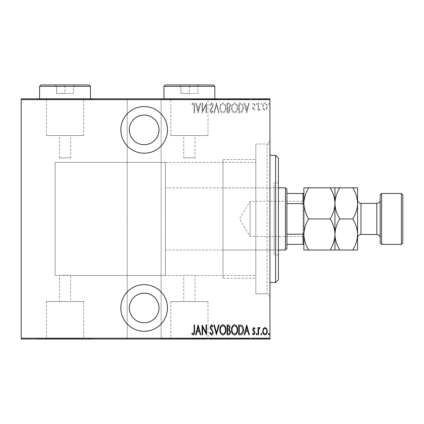 <?xml version="1.0" encoding="UTF-8"?>
<svg xmlns="http://www.w3.org/2000/svg" width="424" height="424" viewBox="0 0 424 424"><rect width="100%" height="100%" fill="white"/><g stroke="black" fill="none" stroke-linecap="round" stroke-linejoin="round"><path stroke-width="0.32" stroke-dasharray="2.12 1.59" d="M269.945 141.192L267.12 144.017L267.12 293.832L255.815 293.832L269.945 293.832L269.945 144.017L255.815 144.017L255.815 293.832L255.815 144.017L255.815 293.832L255.815 144.017L267.12 144.017L267.12 293.832L269.945 296.657L269.945 141.192L269.945 296.657M144.16 153.207A23.32 23.32 0 0 0 167.48 129.887A23.32 23.32 0 0 0 144.16 106.567A23.32 23.32 0 0 0 120.84 129.887A23.32 23.32 0 0 0 144.16 153.207M144.16 331.287A23.32 23.32 0 0 0 167.48 307.967A23.32 23.32 0 0 0 144.16 284.647A23.32 23.32 0 0 0 120.84 307.967A23.32 23.32 0 0 0 144.16 331.287M165.36 162.392L165.36 275.457L165.36 162.392L55.12 162.392L55.12 275.457L55.12 162.392L55.12 275.457L59.36 275.457C59.01 275.149 71.015 275.149 70.665 275.457C71.02 275.149 59.021 275.149 59.36 275.457L59.36 301.575L70.665 301.575L59.36 301.575M165.36 275.457L55.12 275.457L55.12 162.392L255.815 162.392L255.815 275.457L195.04 275.457L195.04 301.575L183.735 301.575L183.735 275.457C183.385 275.149 195.39 275.149 195.04 275.457C195.39 275.149 183.391 275.149 183.735 275.457L70.665 275.457L70.665 301.575M170.787 301.575L207.988 301.575L170.787 301.575L170.787 338.776L207.988 338.776L170.787 338.776M207.988 301.575L207.988 338.776M46.412 301.575L83.613 301.575L46.412 301.575L46.412 338.776L83.613 338.776L46.412 338.776M83.613 301.575L83.613 338.776M36.745 338.776L93.28 338.776L36.745 338.776L36.745 339.057L93.28 339.057L36.745 339.057M93.28 338.776L93.28 339.057M161.12 338.776L217.655 338.776L161.12 338.776L161.12 339.057L217.655 339.057L127.2 339.057L127.2 98.792L21.2 98.792L21.2 339.057L127.2 339.057L127.2 98.792L217.655 98.792L161.12 98.792L161.12 339.057L269.945 339.057L269.945 338.209L161.12 338.209L161.12 339.057M217.655 338.776L217.655 339.057M195.04 157.871L183.735 157.871L195.04 157.871L195.04 135.537L183.735 135.537L195.04 135.537M183.735 157.871L183.735 135.537M70.665 157.871L59.36 157.871L70.665 157.871L70.665 135.537L59.36 135.537L70.665 135.537M59.36 157.871L59.36 135.537M83.613 135.537L46.412 135.537L83.613 135.537L83.613 99.073L46.412 99.073L83.613 99.073M46.412 135.537L46.412 99.073M207.988 135.537L170.787 135.537L207.988 135.537L207.988 99.073L170.787 99.073L207.988 99.073M170.787 135.537L170.787 99.073M217.655 99.073L161.12 99.073L217.655 99.073L217.655 98.792M161.12 99.073L161.12 338.209M93.28 99.073L36.745 99.073L93.28 99.073L93.28 98.792L36.745 98.792L93.28 98.792M36.745 99.073L36.745 98.792M144.16 322.807A14.84 14.84 0 0 0 159 307.967A14.84 14.84 0 0 0 144.16 293.127A14.84 14.84 0 0 0 129.32 307.967A14.84 14.84 0 0 0 144.16 322.807M144.16 144.727A14.84 14.84 0 0 0 159 129.887A14.84 14.84 0 0 0 144.16 115.047A14.84 14.84 0 0 0 129.32 129.887A14.84 14.84 0 0 0 144.16 144.727M268.424 103.732L268.933 104.553L269.441 103.732L268.933 102.905L268.424 103.732L268.933 104.553L269.441 103.732L268.933 102.905L268.424 103.732M260.813 103.732L261.322 104.553L261.831 103.732L261.322 102.905L260.813 103.732L261.322 104.553L261.831 103.732L261.322 102.905L260.813 103.732M256.123 103.732L256.631 104.553L257.135 103.732L256.631 102.905L256.123 103.732L256.631 104.553L257.135 103.732L256.631 102.905L256.123 103.732M246.736 112.927L249.397 103.032L248.846 103.032L248.035 106.201L245.565 106.201L244.754 103.032L244.198 103.032L246.736 112.927L249.397 103.032L248.846 103.032L248.035 106.201L245.565 106.201L244.754 103.032L244.198 103.032L246.736 112.927M231.515 107.935C231.345 110.526 232.347 112.275 234.52 113.182C236.751 112.334 237.779 110.606 237.604 107.982C237.774 105.385 236.762 103.652 234.567 102.778C232.373 103.631 231.356 105.348 231.515 107.935C231.345 110.526 232.347 112.275 234.52 113.182C236.751 112.334 237.779 110.606 237.604 107.982C237.774 105.385 236.762 103.652 234.567 102.778C232.373 103.631 231.356 105.348 231.515 107.935M219.844 107.935C219.674 110.526 220.676 112.275 222.854 113.182C225.08 112.334 226.109 110.606 225.934 107.982C226.103 105.385 225.091 103.652 222.902 102.778C220.703 103.631 219.685 105.348 219.844 107.935C219.674 110.526 220.676 112.275 222.854 113.182C225.08 112.334 226.109 110.606 225.934 107.982C226.103 105.385 225.091 103.652 222.902 102.778C220.703 103.631 219.685 105.348 219.844 107.935M211.465 102.778L209.7 104.94L210.193 105.444L211.475 103.795L212.615 105.47L212.408 106.44L210.405 109.365L210.081 110.871L211.481 113.182L212.996 111.507L212.519 110.897L211.417 112.164L210.585 110.913L213.124 105.454C213.187 104.097 212.636 103.207 211.465 102.778L209.7 104.94L210.193 105.444L211.475 103.795L212.615 105.47L212.408 106.44L210.405 109.365L210.081 110.871L211.481 113.182L212.996 111.507L212.519 110.897L211.417 112.164L210.585 110.913L213.124 105.454C213.187 104.097 212.636 103.207 211.465 102.778M198.156 112.927L200.822 103.032L200.266 103.032L199.455 106.201L196.985 106.201L196.174 103.032L195.618 103.032L198.156 112.927L200.822 103.032L200.266 103.032L199.455 106.201L196.985 106.201L196.174 103.032L195.618 103.032L198.156 112.927M194.097 106.345L194.097 112.927L194.605 112.927L194.605 106.244C194.902 104.627 194.446 103.472 193.233 102.778L191.812 103.922L192.125 104.68L193.275 103.795L194.097 106.345L194.097 112.927L194.605 112.927L194.605 106.244C194.902 104.627 194.446 103.472 193.233 102.778L191.812 103.922L192.125 104.68L193.275 103.795L194.097 106.345M202.598 103.032L202.089 103.032L202.089 112.927L206.022 105.126L206.022 112.927L206.53 112.927L206.53 103.032L202.598 110.812L202.598 103.032L202.089 103.032L202.089 112.927L206.022 105.126L206.022 112.927L206.53 112.927L206.53 103.032L202.598 110.812L202.598 103.032M216.42 103.032L213.887 112.927L214.438 112.927L216.484 104.94L218.53 112.927L219.086 112.927L216.547 103.032L213.887 112.927L214.438 112.927L216.484 104.94L218.53 112.927L219.086 112.927L216.42 103.032M227.073 103.032L227.073 112.927L228.186 112.927C229.474 112.715 230.078 111.899 229.994 110.473L229.336 108.369L230.502 105.841C230.582 104.346 229.962 103.408 228.647 103.032L227.073 103.032L227.073 112.927L228.186 112.927C229.474 112.715 230.078 111.899 229.994 110.473L229.336 108.369L230.502 105.841C230.582 104.346 229.962 103.408 228.647 103.032L227.073 103.032M240.567 103.032L238.744 103.032L238.744 112.927L241.797 112.567C243.116 111.321 243.705 109.747 243.567 107.855C243.805 105.253 242.804 103.642 240.567 103.032L238.744 103.032L238.744 112.927L241.797 112.567C243.116 111.321 243.705 109.747 243.567 107.855C243.805 105.253 242.804 103.642 240.567 103.032M253.833 110.388L254.978 109.36L254.623 108.74L253.817 109.503L253.202 108.528L254.776 106.111L254.978 104.993L253.695 102.905L252.444 103.885L252.794 104.553L253.679 103.795L254.474 104.956L252.895 107.378L252.699 108.491L253.833 110.388L254.978 109.36L254.623 108.74L253.817 109.503L253.202 108.528L254.776 106.111L254.978 104.993L253.695 102.905L252.444 103.885L252.794 104.553L253.679 103.795L254.474 104.956L252.895 107.378L252.699 108.491L253.833 110.388M258.025 103.032L258.025 110.261L258.529 110.261L258.529 109.196L259.679 110.388L260.182 110.139L259.891 109.371L259.589 109.503L258.635 107.945L258.529 103.032L258.025 103.032L258.025 110.261L258.529 110.261L258.529 109.196L259.679 110.388L260.182 110.139L258.635 107.945L258.529 103.032L258.025 103.032M263.32 109.191L265 110.388L266.68 109.196L267.284 106.625C267.39 104.728 266.627 103.488 265 102.905C263.373 103.488 262.61 104.728 262.716 106.625L263.32 109.191L265 110.388L266.68 109.196L267.284 106.625C267.39 104.728 266.627 103.488 265 102.905C263.373 103.488 262.61 104.728 262.716 106.625L263.32 109.191M161.12 99.64L269.945 99.64L269.945 338.209M21.2 99.64L127.2 99.64M127.2 338.209L21.2 338.209M263.32 339.057L267.284 339.057L262.716 339.057L263.32 339.057L263.32 338.495L265 338.495L265 339.057L266.776 339.057L263.224 339.057L265 339.057L265 338.495L266.68 338.495L266.68 339.057M258.025 339.057L260.182 339.057L258.025 339.057L258.025 338.495L258.025 339.057M253.833 339.057L252.444 339.057L254.474 339.057L252.699 339.057L253.833 339.057L253.833 338.495L254.978 338.495L254.978 339.057L254.978 338.495L254.623 338.495L254.623 339.057M240.567 339.057L243.567 339.057L240.567 339.057L240.567 338.495L238.744 338.495L238.744 339.057L238.744 338.495L239.931 338.495L239.931 339.057L243.058 339.057L239.253 339.057L239.936 339.057L239.936 338.495L241.797 338.495L241.797 339.057M227.073 339.057L230.502 339.057L227.073 339.057L227.073 338.495L227.073 339.057M216.42 339.057L219.086 339.057L216.42 339.057L216.42 338.495L213.887 338.495L213.887 339.057M202.195 338.495L206.53 338.495L202.598 338.495L202.598 339.057L206.53 339.057L202.598 339.057L202.598 338.495L202.089 338.495L202.195 339.057M194.097 339.057L191.812 339.057L194.097 339.057L194.097 338.495L194.097 339.057M198.156 339.057L200.822 339.057L195.618 339.057L198.156 339.057L198.156 338.495L198.284 339.057M209.7 338.495L211.475 338.495L211.475 339.057L209.7 339.057L213.124 339.057L211.465 339.057L211.465 338.495L209.7 338.495L209.7 339.057M219.844 339.057L225.934 339.057L219.844 339.057L219.844 338.495L222.854 338.495L222.854 339.057L225.425 339.057L220.353 339.057L222.876 339.057L222.876 338.495L225.934 338.495L225.934 339.057M231.515 339.057L237.604 339.057L231.515 339.057L231.515 338.495L234.52 338.495L234.52 339.057M246.736 339.057L249.397 339.057L244.198 339.057L246.736 339.057L246.736 338.495L246.863 339.057M256.123 339.057L257.135 339.057L256.123 339.057L256.123 338.495L256.631 338.495L256.631 339.057L256.631 338.495L257.135 338.495L257.135 339.057M260.813 339.057L261.831 339.057L260.813 339.057L260.813 338.495L261.322 338.495L261.322 339.057L261.322 338.495L261.831 338.495L261.831 339.057M268.424 339.057L269.441 339.057L268.424 339.057L268.424 338.495L268.933 338.495L268.933 339.057L268.933 338.495L269.441 338.495L269.441 339.057M269.945 99.64L269.945 98.792L161.12 98.792M263.32 98.792L267.284 98.792L262.716 98.792L263.32 98.792L263.32 99.359L265 99.359L265 98.792L266.776 98.792L263.224 98.792L265 98.792L265 99.359L266.68 99.359L266.68 98.792M258.025 98.792L260.182 98.792L258.025 98.792L258.025 99.359L258.025 98.792M253.833 98.792L252.444 98.792L254.474 98.792L252.699 98.792L253.833 98.792L253.833 99.359L254.978 99.359L254.978 98.792L254.978 99.359L254.623 99.359L254.623 98.792M240.567 98.792L243.567 98.792L240.567 98.792L240.567 99.359L238.744 99.359L238.744 98.792L238.744 99.359L239.931 99.359L239.931 98.792L243.058 98.792L239.253 98.792L239.936 98.792L239.936 99.359L241.797 99.359L241.797 98.792M227.073 98.792L230.502 98.792L227.073 98.792L227.073 99.359L227.073 98.792M216.42 98.792L219.086 98.792L216.42 98.792L216.42 99.359L213.887 99.359L213.887 98.792M202.195 99.359L206.53 99.359L202.598 99.359L202.598 98.792L206.53 98.792L202.598 98.792L202.598 99.359L202.089 99.359L202.195 98.792M194.097 98.792L191.812 98.792L194.097 98.792L194.097 99.359L194.097 98.792M198.156 98.792L200.822 98.792L195.618 98.792L198.156 98.792L198.156 99.359L198.284 98.792M209.7 99.359L211.475 99.359L211.475 98.792L209.7 98.792L213.124 98.792L211.465 98.792L211.465 99.359L209.7 99.359L209.7 98.792M219.844 98.792L225.934 98.792L219.844 98.792L219.844 99.359L222.854 99.359L222.854 98.792L225.425 98.792L220.353 98.792L222.876 98.792L222.876 99.359L225.934 99.359L225.934 98.792M231.515 98.792L237.604 98.792L231.515 98.792L231.515 99.359L234.52 99.359L234.52 98.792M246.736 98.792L249.397 98.792L244.198 98.792L246.736 98.792L246.736 99.359L246.863 98.792M256.123 98.792L257.135 98.792L256.123 98.792L256.123 99.359L256.631 99.359L256.631 98.792L256.631 99.359L257.135 99.359L257.135 98.792M260.813 98.792L261.831 98.792L260.813 98.792L260.813 99.359L261.322 99.359L261.322 98.792L261.322 99.359L261.831 99.359L261.831 98.792M268.424 98.792L269.441 98.792L268.424 98.792L268.424 99.359L268.933 99.359L268.933 98.792L268.933 99.359L269.441 99.359L269.441 98.792M255.815 275.457L255.815 162.392M193.233 99.359L191.812 99.359L194.605 99.359L194.605 98.792L194.605 99.359L193.233 99.359L193.233 98.792M191.812 99.359L191.812 98.792M192.125 99.359L192.125 98.792M192.883 99.359L192.883 98.792M193.275 99.359L193.275 98.792M198.284 99.359L200.822 99.359L200.822 98.792M200.822 99.359L200.266 99.359L200.266 98.792M200.266 99.359L199.455 99.359L199.455 98.792M199.455 99.359L196.985 99.359L196.985 98.792M196.985 99.359L196.174 99.359L196.174 98.792M196.174 99.359L195.618 99.359L195.618 98.792M195.618 99.359L198.156 99.359M197.245 99.359L199.195 99.359L197.245 99.359L197.245 98.792L199.195 98.792L197.245 98.792M199.195 99.359L199.195 98.792M198.22 99.359L198.22 98.792M206.022 99.359L206.022 98.792L206.022 99.359M206.53 99.359L206.53 98.792L206.53 99.359M206.414 99.359L206.414 98.792M210.193 99.359L210.193 98.792M212.615 99.359L210.081 99.359L212.615 99.359L212.615 98.792M212.408 99.359L212.408 98.792M210.405 99.359L210.405 98.792M210.081 99.359L210.081 98.792M211.481 99.359L213.124 99.359L211.465 99.359L211.481 98.792M212.996 99.359L212.996 98.792M212.519 99.359L212.519 98.792M211.417 99.359L211.417 98.792M210.585 99.359L210.585 98.792M210.972 99.359L210.972 98.792M211.751 99.359L211.751 98.792M213.124 99.359L213.124 98.792M213.887 99.359L214.438 99.359L214.438 98.792M214.438 99.359L216.484 99.359L216.484 98.792M216.484 99.359L218.53 99.359L218.53 98.792M218.53 99.359L219.086 99.359L219.086 98.792M219.086 99.359L216.547 99.359L216.547 98.792M225.934 99.359L222.902 99.359L222.902 98.792M222.902 99.359L219.844 99.359M222.876 99.359L225.425 99.359L220.353 99.359L222.876 99.359L222.876 98.792M225.425 99.359L225.425 98.792M220.353 99.359L220.353 98.792M228.186 99.359L230.502 99.359L227.073 99.359L228.186 99.359L228.186 98.792M229.994 99.359L229.994 98.792L227.582 98.792L229.994 98.792L229.994 99.359L227.582 99.359L229.994 99.359M229.336 99.359L229.336 98.792M230.502 99.359L230.502 98.792M228.647 99.359L228.647 98.792M229.485 99.359L227.582 99.359L229.485 99.359L229.485 98.792M228.276 99.359L228.276 98.792M227.582 99.359L227.582 98.792L227.582 99.359M227.927 99.359L227.927 98.792L227.921 99.359M228.992 99.359L228.992 98.792M228.335 99.359L228.335 98.792M234.52 99.359L237.604 99.359L237.604 98.792M237.604 99.359L234.567 99.359L234.567 98.792M234.567 99.359L231.515 99.359M234.546 99.359L237.096 99.359L232.023 99.359L234.546 99.359L234.546 98.792L237.096 98.792L232.023 98.792L234.546 98.792L234.546 99.359M237.096 99.359L237.096 98.792M232.023 99.359L232.023 98.792M241.797 99.359L243.567 99.359L243.567 98.792M243.567 99.359L240.567 99.359M239.666 99.359L243.058 99.359L239.666 99.359L239.666 98.792M239.253 99.359L239.253 98.792L239.253 99.359M241.494 99.359L241.494 98.792M243.058 99.359L243.058 98.792M241.632 99.359L241.632 98.792M246.863 99.359L249.397 99.359L249.397 98.792M249.397 99.359L248.846 99.359L248.846 98.792M248.846 99.359L248.035 99.359L248.035 98.792M248.035 99.359L245.565 99.359L245.565 98.792M245.565 99.359L244.754 99.359L244.754 98.792M244.754 99.359L244.198 99.359L244.198 98.792M244.198 99.359L246.736 99.359M245.825 99.359L247.775 99.359L245.825 99.359L245.825 98.792L247.775 98.792L245.825 98.792M247.775 99.359L247.775 98.792M246.8 99.359L246.8 98.792M254.623 99.359L253.817 99.359L253.817 98.792M253.817 99.359L253.202 99.359L253.202 98.792M253.202 99.359L253.351 98.792M253.351 99.359L254.776 99.359L254.776 98.792M254.776 99.359L253.695 99.359L253.695 98.792L253.679 99.359L252.444 99.359L252.444 98.792M252.444 99.359L252.794 99.359L252.794 98.792M252.794 99.359L254.474 99.359L254.474 98.792M254.474 99.359L254.326 98.792M254.326 99.359L253.658 99.359L253.658 98.792M253.658 99.359L252.895 99.359L252.895 98.792M252.895 99.359L252.699 98.792M252.699 99.359L253.833 99.359M257.135 99.359L256.123 99.359M259.679 99.359L258.025 99.359L258.529 99.359L258.529 98.792L258.529 99.359L259.679 99.359L259.679 98.792M260.182 99.359L260.182 98.792M259.891 99.359L259.891 98.792M259.589 99.359L259.589 98.792M258.635 99.359L258.635 98.792M258.529 99.359L258.529 98.792M261.831 99.359L260.813 99.359M266.68 99.359L267.284 99.359L267.284 98.792M267.284 99.359L262.716 99.359L262.716 98.792M262.716 99.359L263.32 99.359M265 99.359L266.776 99.359L263.224 99.359L265 99.359L265 98.792L265 99.359M266.776 99.359L266.776 98.792M263.224 99.359L263.224 98.792M269.441 99.359L268.424 99.359M183.735 301.575L195.04 301.575M193.233 338.495L191.812 338.495L194.605 338.495L194.605 339.057L194.605 338.495L193.233 338.495L193.233 339.057M191.812 338.495L191.812 339.057M192.125 338.495L192.125 339.057M192.883 338.495L192.883 339.057M193.275 338.495L193.275 339.057M198.284 338.495L200.822 338.495L200.822 339.057M200.822 338.495L200.266 338.495L200.266 339.057M200.266 338.495L199.455 338.495L199.455 339.057M199.455 338.495L196.985 338.495L196.985 339.057M196.985 338.495L196.174 338.495L196.174 339.057M196.174 338.495L195.618 338.495L195.618 339.057M195.618 338.495L198.156 338.495M197.245 338.495L199.195 338.495L197.245 338.495L197.245 339.057L199.195 339.057L197.245 339.057M199.195 338.495L199.195 339.057M198.22 338.495L198.22 339.057M206.022 338.495L206.022 339.057L206.022 338.495M206.53 338.495L206.53 339.057L206.53 338.495M206.414 338.495L206.414 339.057M210.193 338.495L210.193 339.057M212.615 338.495L210.081 338.495L212.615 338.495L212.615 339.057M212.408 338.495L212.408 339.057M210.405 338.495L210.405 339.057M210.081 338.495L210.081 339.057M211.481 338.495L213.124 338.495L211.465 338.495L211.481 339.057M212.996 338.495L212.996 339.057M212.519 338.495L212.519 339.057M211.417 338.495L211.417 339.057M210.585 338.495L210.585 339.057M210.972 338.495L210.972 339.057M211.751 338.495L211.751 339.057M213.124 338.495L213.124 339.057M213.887 338.495L214.438 338.495L214.438 339.057M214.438 338.495L216.484 338.495L216.484 339.057M216.484 338.495L218.53 338.495L218.53 339.057M218.53 338.495L219.086 338.495L219.086 339.057M219.086 338.495L216.547 338.495L216.547 339.057M225.934 338.495L222.902 338.495L222.902 339.057M222.902 338.495L219.844 338.495M222.876 338.495L225.425 338.495L220.353 338.495L222.876 338.495L222.876 339.057M225.425 338.495L225.425 339.057M220.353 338.495L220.353 339.057M228.186 338.495L230.502 338.495L227.073 338.495L228.186 338.495L228.186 339.057M229.994 338.495L229.994 339.057L227.582 339.057L229.994 339.057L229.994 338.495L227.582 338.495L229.994 338.495M229.336 338.495L229.336 339.057M230.502 338.495L230.502 339.057M228.647 338.495L228.647 339.057M229.485 338.495L227.582 338.495L229.485 338.495L229.485 339.057M228.276 338.495L228.276 339.057M227.582 338.495L227.582 339.057L227.582 338.495M227.927 338.495L227.927 339.057L227.921 338.495M228.992 338.495L228.992 339.057M228.335 338.495L228.335 339.057M234.52 338.495L237.604 338.495L237.604 339.057M237.604 338.495L234.567 338.495L234.567 339.057M234.567 338.495L231.515 338.495M234.546 338.495L237.096 338.495L232.023 338.495L234.546 338.495L234.546 339.057L237.096 339.057L232.023 339.057L234.546 339.057L234.546 338.495M237.096 338.495L237.096 339.057M232.023 338.495L232.023 339.057M241.797 338.495L243.567 338.495L243.567 339.057M243.567 338.495L240.567 338.495M239.666 338.495L243.058 338.495L239.666 338.495L239.666 339.057M239.253 338.495L239.253 339.057L239.253 338.495M241.494 338.495L241.494 339.057M243.058 338.495L243.058 339.057M241.632 338.495L241.632 339.057M246.863 338.495L249.397 338.495L249.397 339.057M249.397 338.495L248.846 338.495L248.846 339.057M248.846 338.495L248.035 338.495L248.035 339.057M248.035 338.495L245.565 338.495L245.565 339.057M245.565 338.495L244.754 338.495L244.754 339.057M244.754 338.495L244.198 338.495L244.198 339.057M244.198 338.495L246.736 338.495M245.825 338.495L247.775 338.495L245.825 338.495L245.825 339.057L247.775 339.057L245.825 339.057M247.775 338.495L247.775 339.057M246.8 338.495L246.8 339.057M254.623 338.495L253.817 338.495L253.817 339.057M253.817 338.495L253.202 338.495L253.202 339.057M253.202 338.495L253.351 339.057M253.351 338.495L254.776 338.495L254.776 339.057M254.776 338.495L253.695 338.495L253.695 339.057L253.679 338.495L252.444 338.495L252.444 339.057M252.444 338.495L252.794 338.495L252.794 339.057M252.794 338.495L254.474 338.495L254.474 339.057M254.474 338.495L254.326 339.057M254.326 338.495L253.658 338.495L253.658 339.057M253.658 338.495L252.895 338.495L252.895 339.057M252.895 338.495L252.699 339.057M252.699 338.495L253.833 338.495M257.135 338.495L256.123 338.495M259.679 338.495L258.025 338.495L258.529 338.495L258.529 339.057L258.529 338.495L259.679 338.495L259.679 339.057M260.182 338.495L260.182 339.057M259.891 338.495L259.891 339.057M259.589 338.495L259.589 339.057M258.635 338.495L258.635 339.057M258.529 338.495L258.529 339.057M261.831 338.495L260.813 338.495M266.68 338.495L267.284 338.495L267.284 339.057M267.284 338.495L262.716 338.495L262.716 339.057M262.716 338.495L263.32 338.495M265 338.495L266.776 338.495L263.224 338.495L265 338.495L265 339.057L265 338.495M266.776 338.495L266.776 339.057M263.224 338.495L263.224 339.057M269.441 338.495L268.424 338.495M197.245 107.219L199.195 107.219L198.22 111.019L197.245 107.219L199.195 107.219L198.22 111.019L197.245 107.219M222.876 103.795C224.709 104.458 225.563 105.857 225.425 107.982C225.552 110.097 224.699 111.491 222.876 112.164C221.068 111.464 220.226 110.055 220.353 107.94C220.231 105.841 221.074 104.458 222.876 103.795C224.709 104.458 225.563 105.857 225.425 107.982C225.552 110.097 224.699 111.491 222.876 112.164C221.068 111.464 220.226 110.055 220.353 107.94C220.231 105.841 221.074 104.458 222.876 103.795M228.992 107.606L227.582 107.723L227.582 104.044L228.335 104.044C229.437 104.092 229.988 104.691 229.994 105.841L228.992 107.606L227.582 107.723L227.582 104.044L228.335 104.044C229.437 104.092 229.988 104.691 229.994 105.841L228.992 107.606M229.485 110.457L228.276 111.91L227.582 111.91L227.582 108.74L227.927 108.74C228.981 108.782 229.501 109.355 229.485 110.457L228.276 111.91L227.582 111.91L227.582 108.74L227.927 108.74C228.981 108.782 229.501 109.355 229.485 110.457M234.546 103.795C236.38 104.458 237.228 105.857 237.096 107.982C237.217 110.097 236.369 111.491 234.546 112.164C232.734 111.464 231.896 110.055 232.023 107.94C231.902 105.841 232.744 104.458 234.546 103.795C236.38 104.458 237.228 105.857 237.096 107.982C237.217 110.097 236.369 111.491 234.546 112.164C232.734 111.464 231.896 110.055 232.023 107.94C231.902 105.841 232.744 104.458 234.546 103.795M239.666 111.91L239.253 111.91L239.253 104.044L241.632 104.299L243.058 107.855L241.494 111.634L239.253 111.91L239.253 104.044L241.632 104.299L243.058 107.855L241.494 111.634L239.666 111.91M245.825 107.219L247.775 107.219L246.8 111.019L245.825 107.219L247.775 107.219L246.8 111.019L245.825 107.219M265 103.795C266.261 104.225 266.855 105.168 266.776 106.62C266.85 108.078 266.256 109.037 265 109.503C263.739 109.042 263.15 108.083 263.224 106.62C263.145 105.168 263.739 104.225 265 103.795C266.261 104.225 266.855 105.168 266.776 106.62C266.85 108.078 266.256 109.037 265 109.503C263.739 109.042 263.15 108.083 263.224 106.62C263.145 105.168 263.739 104.225 265 103.795M194.097 331.504L194.097 324.927L194.605 324.927L194.605 331.605C194.902 333.227 194.446 334.382 193.233 335.071L191.812 333.932L192.125 333.169L193.275 334.059L194.097 331.504M198.156 324.927L200.822 334.817L200.266 334.817L199.455 331.648L196.985 331.648L196.174 334.817L195.618 334.817L198.156 324.927M197.245 330.635L199.195 330.635L198.22 326.83L197.245 330.635M202.598 334.817L202.089 334.817L202.089 324.927L206.022 332.723L206.022 324.927L206.53 324.927L206.53 334.817L202.598 327.036L202.598 334.817M211.465 335.071L209.7 332.909L210.193 332.411L211.475 334.059L212.615 332.379L212.408 331.409L210.405 328.489L210.081 326.978L211.481 324.673L212.996 326.348L212.519 326.957L211.417 325.685L210.585 326.941L213.124 332.395C213.187 333.752 212.636 334.647 211.465 335.071M216.42 334.817L213.887 324.927L214.438 324.927L216.484 332.914L218.53 324.927L219.086 324.927L216.42 334.817M219.844 329.914C219.674 327.323 220.676 325.574 222.854 324.673C225.08 325.515 226.109 327.249 225.934 329.867C226.103 332.464 225.091 334.197 222.902 335.071C220.703 334.223 219.685 332.501 219.844 329.914M222.876 334.059C224.709 333.391 225.563 331.997 225.425 329.867C225.552 327.752 224.699 326.363 222.876 325.685C221.068 326.385 220.226 327.794 220.353 329.909C220.231 332.013 221.074 333.391 222.876 334.059M227.073 334.817L227.073 324.927L228.186 324.927C229.474 325.134 230.078 325.955 229.994 327.376L229.336 329.48L230.502 332.008C230.582 333.502 229.962 334.441 228.647 334.817L227.073 334.817M228.992 330.243L227.582 330.126L227.582 333.805L228.335 333.805C229.437 333.757 229.988 333.158 229.994 332.008L228.992 330.243M229.485 327.397L228.276 325.939L227.582 325.939L227.582 329.109L227.927 329.109C228.981 329.066 229.501 328.494 229.485 327.397M231.515 329.914C231.345 327.323 232.347 325.574 234.52 324.673C236.751 325.515 237.779 327.249 237.604 329.867C237.774 332.464 236.762 334.197 234.567 335.071C232.373 334.223 231.356 332.501 231.515 329.914M234.546 334.059C236.38 333.391 237.228 331.997 237.096 329.867C237.217 327.752 236.369 326.363 234.546 325.685C232.734 326.385 231.896 327.794 232.023 329.909C231.902 332.013 232.744 333.391 234.546 334.059M240.567 334.817L238.744 334.817L238.744 324.927L241.797 325.282C243.116 326.528 243.705 328.102 243.567 329.999C243.805 332.601 242.804 334.207 240.567 334.817M239.666 325.939L239.253 325.939L239.253 333.805L241.632 333.55L243.058 329.994L241.494 326.215L239.666 325.939M246.736 324.927L249.397 334.817L248.846 334.817L248.035 331.648L245.565 331.648L244.754 334.817L244.198 334.817L246.736 324.927M245.825 330.635L247.775 330.635L246.8 326.83L245.825 330.635M253.833 327.461L254.978 328.489L254.623 329.109L253.817 328.351L253.202 329.321L254.776 331.738L254.978 332.856L253.695 334.944L252.444 333.969L252.794 333.296L253.679 334.059L254.474 332.893L252.895 330.471L252.699 329.358L253.833 327.461M256.123 334.123L256.631 333.296L257.135 334.123L256.631 334.944L256.123 334.123M258.025 334.817L258.025 327.588L258.529 327.588L258.529 328.653L259.679 327.461L260.182 327.71L258.635 329.909L258.529 334.817L258.025 334.817M260.813 334.123L261.322 333.296L261.831 334.123L261.322 334.944L260.813 334.123M263.32 328.658L265 327.461L266.68 328.653L267.284 331.224C267.39 333.121 266.627 334.361 265 334.944C263.373 334.366 262.61 333.126 262.716 331.224L263.32 328.658M265 334.059C266.261 333.624 266.855 332.681 266.776 331.229C266.85 329.771 266.256 328.812 265 328.351C263.739 328.812 263.15 329.771 263.224 331.229C263.145 332.681 263.739 333.624 265 334.059M268.424 334.123L268.933 333.296L269.441 334.123L268.933 334.944L268.424 334.123M223.024 187.832L223.024 250.017L223.024 187.832L274.185 187.832L274.185 250.017L274.185 187.832M223.024 250.017L274.185 250.017M278.425 254.967L278.425 182.887L278.425 254.967L274.185 254.967L274.185 182.887L274.185 254.967M278.425 182.887L274.185 182.887M223.024 159.567L223.024 278.287L223.024 159.567L255.815 159.567L255.815 278.287L255.815 159.567M223.024 278.287L255.815 278.287M269.945 144.017L269.945 293.832M269.945 155.327L269.945 282.527L269.945 155.327M275.6 155.327L275.6 282.527M278.425 279.697L278.425 158.152M303.865 237.44L303.017 236.592L303.017 201.257L250.16 201.257L250.16 236.592L250.16 201.257L239.544 218.927L250.16 236.592L303.017 236.592L303.017 201.257L303.865 200.409L303.865 237.44L303.865 200.409M278.425 187.832L165.36 187.832L165.36 250.017L165.36 187.832M278.425 250.017L165.36 250.017M286.905 248.607L286.905 189.247M285.495 187.832L285.495 250.017M303.865 193.487L303.017 193.487L303.017 203.637L303.865 205.359L303.865 232.495L303.865 205.359M286.905 193.487L303.017 193.487M286.905 244.367L303.865 244.367L303.865 232.495L303.017 234.212L303.017 244.367M286.905 203.637L303.017 203.637M286.905 234.212L303.017 234.212M303.865 232.495L303.865 244.367M357.575 199.985L357.575 237.864L357.575 199.985M380.185 237.864L380.185 199.985L380.185 237.864M308.677 250.017L303.865 250.017L303.865 234.472C304.05 239.931 305.656 245.114 308.677 250.017L330.148 250.017C333.158 245.178 334.759 239.995 334.96 234.472C334.774 229.013 333.174 223.83 330.148 218.927L308.677 218.927C305.672 223.766 304.066 228.949 303.865 234.472L303.865 203.377C304.05 208.841 305.656 214.019 308.677 218.927M334.96 250.017L334.96 234.472C335.146 239.931 336.746 245.114 339.772 250.017L330.148 250.017M308.677 187.832C305.672 192.671 304.066 197.854 303.865 203.377L303.865 187.832L339.772 187.832C336.762 192.671 335.161 197.854 334.96 203.377C334.774 197.918 333.174 192.734 330.148 187.832M330.148 218.927C333.158 214.083 334.759 208.905 334.96 203.377L334.96 187.832M334.96 234.472L334.96 203.377C335.146 208.841 336.746 214.019 339.772 218.927C336.762 223.766 335.161 228.949 334.96 234.472M352.763 187.832C355.784 192.734 357.39 197.918 357.575 203.377C357.374 208.905 355.768 214.083 352.763 218.927C355.784 223.83 357.39 229.013 357.575 234.472C357.374 239.995 355.768 245.178 352.763 250.017L357.575 250.017L357.575 187.832L339.772 187.832M352.763 218.927L339.772 218.927M352.763 250.017L339.772 250.017M401.385 193.487L401.385 244.367M381.6 244.367L381.6 193.487M402.8 242.952L402.8 194.897M380.185 194.897L380.185 242.952M213.415 84.943L165.36 84.943M163.945 86.353L214.825 86.353M214.825 98.792L214.825 99.073L163.945 99.073L214.825 99.073M163.945 98.792L163.945 99.073M179.495 84.943L199.28 84.943L179.495 84.943L180.905 86.353L197.865 86.353L180.905 86.353L180.905 93.423L189.385 93.423L189.385 84.943L189.385 93.423L197.865 93.423L197.865 86.353L199.28 84.943L197.865 86.353L197.865 93.423L180.905 93.423L180.905 86.353L179.495 84.943M89.04 84.943L40.985 84.943M39.575 86.353L90.455 86.353M90.455 98.792L90.455 99.073L39.575 99.073L90.455 99.073M39.575 98.792L39.575 99.073M55.12 84.943L74.905 84.943L55.12 84.943L56.535 86.353L73.495 86.353L56.535 86.353L56.535 93.423L65.015 93.423L65.015 84.943L65.015 93.423L73.495 93.423L73.495 86.353L74.905 84.943L73.495 86.353L73.495 93.423L56.535 93.423L56.535 86.353L55.12 84.943M211.359 99.359L211.359 98.792M253.981 99.359L253.981 98.792M211.359 338.495L211.359 339.057M253.981 338.495L253.981 339.057M360.967 234.472L360.967 203.377M376.793 203.377L376.793 234.472"/><path stroke-width="0.64" d="M144.16 153.207A23.32 23.32 0 0 0 167.48 129.887A23.32 23.32 0 0 0 144.16 106.567A23.32 23.32 0 0 0 120.84 129.887A23.32 23.32 0 0 0 144.16 153.207M144.16 331.287A23.32 23.32 0 0 0 167.48 307.967A23.32 23.32 0 0 0 144.16 284.647A23.32 23.32 0 0 0 120.84 307.967A23.32 23.32 0 0 0 144.16 331.287M144.16 293.127A14.84 14.84 0 0 1 159 307.967A14.84 14.84 0 0 1 144.16 322.807A14.84 14.84 0 0 1 129.32 307.967A14.84 14.84 0 0 1 144.16 293.127M144.16 115.047A14.84 14.84 0 0 1 159 129.887A14.84 14.84 0 0 1 144.16 144.727A14.84 14.84 0 0 1 129.32 129.887A14.84 14.84 0 0 1 144.16 115.047M263.32 328.658L265 327.461L266.68 328.653L267.284 331.224C267.39 333.121 266.627 334.361 265 334.944C263.373 334.366 262.61 333.126 262.716 331.224L263.32 328.658M258.025 334.817L258.025 327.588L258.529 327.588L258.529 328.653L259.679 327.461L260.182 327.71L258.635 329.909L258.529 334.817L258.025 334.817M253.833 327.461L254.978 328.489L254.623 329.109L253.817 328.351L253.202 329.321L254.776 331.738L254.978 332.856L253.695 334.944L252.444 333.969L252.794 333.296L253.679 334.059L254.474 332.893L252.895 330.471L252.699 329.358L253.833 327.461M240.567 334.817L238.744 334.817L238.744 324.927L241.797 325.282C243.116 326.528 243.705 328.102 243.567 329.999C243.805 332.601 242.804 334.207 240.567 334.817M227.073 334.817L227.073 324.927L228.186 324.927C229.474 325.134 230.078 325.955 229.994 327.376L229.336 329.48L230.502 332.008C230.582 333.502 229.962 334.441 228.647 334.817L227.073 334.817M216.42 334.817L213.887 324.927L214.438 324.927L216.484 332.914L218.53 324.927L219.086 324.927L216.42 334.817M202.598 334.817L202.089 334.817L202.089 324.927L206.022 332.723L206.022 324.927L206.53 324.927L206.53 334.817L202.598 327.036L202.598 334.817M194.097 331.504L194.097 324.927L194.605 324.927L194.605 331.605C194.902 333.227 194.446 334.382 193.233 335.071L191.812 333.932L192.125 333.169L193.275 334.059L194.097 331.504M269.945 338.209L269.945 339.057L21.2 339.057L21.2 338.209L269.945 338.209L269.945 99.64L21.2 99.64L21.2 98.792L269.945 98.792L269.945 99.64M21.2 338.209L21.2 99.64M198.156 324.927L200.822 334.817L200.266 334.817L199.455 331.648L196.985 331.648L196.174 334.817L195.618 334.817L198.156 324.927M211.465 335.071L209.7 332.909L210.193 332.411L211.475 334.059L212.615 332.379L212.408 331.409L210.405 328.489L210.081 326.978L211.481 324.673L212.996 326.348L212.519 326.957L211.417 325.685L210.585 326.941L213.124 332.395C213.187 333.752 212.636 334.647 211.465 335.071M219.844 329.914C219.674 327.323 220.676 325.574 222.854 324.673C225.08 325.515 226.109 327.249 225.934 329.867C226.103 332.464 225.091 334.197 222.902 335.071C220.703 334.223 219.685 332.501 219.844 329.914M231.515 329.914C231.345 327.323 232.347 325.574 234.52 324.673C236.751 325.515 237.779 327.249 237.604 329.867C237.774 332.464 236.762 334.197 234.567 335.071C232.373 334.223 231.356 332.501 231.515 329.914M246.736 324.927L249.397 334.817L248.846 334.817L248.035 331.648L245.565 331.648L244.754 334.817L244.198 334.817L246.736 324.927M256.123 334.123L256.631 333.296L257.135 334.123L256.631 334.944L256.123 334.123M260.813 334.123L261.322 333.296L261.831 334.123L261.322 334.944L260.813 334.123M268.424 334.123L268.933 333.296L269.441 334.123L268.933 334.944L268.424 334.123M199.195 330.635L198.22 326.83L197.245 330.635L199.195 330.635M225.425 329.867C225.552 327.752 224.699 326.363 222.876 325.685C221.068 326.385 220.226 327.794 220.353 329.909C220.231 332.013 221.074 333.391 222.876 334.059C224.709 333.391 225.563 331.997 225.425 329.867M228.276 325.939L227.582 325.939L227.582 329.109L227.927 329.109C228.981 329.066 229.501 328.494 229.485 327.397L228.276 325.939M227.921 330.126L227.582 330.126L227.582 333.805L228.335 333.805C229.437 333.757 229.988 333.158 229.994 332.008L228.992 330.243L227.921 330.126M237.096 329.867C237.217 327.752 236.369 326.363 234.546 325.685C232.734 326.385 231.896 327.794 232.023 329.909C231.902 332.013 232.744 333.391 234.546 334.059C236.38 333.391 237.228 331.997 237.096 329.867M239.253 325.939L239.253 333.805L241.632 333.55L243.058 329.994L241.494 326.215L239.253 325.939M247.775 330.635L246.8 326.83L245.825 330.635L247.775 330.635M266.776 331.229C266.85 329.771 266.256 328.812 265 328.351C263.739 328.812 263.15 329.771 263.224 331.229C263.145 332.681 263.739 333.624 265 334.059C266.261 333.624 266.855 332.681 266.776 331.229M275.6 155.327L278.425 158.152L278.425 279.697L275.6 282.527L275.6 155.327L269.945 155.327M275.6 282.527L269.945 282.527M285.495 187.832L286.905 189.247L286.905 248.607L285.495 250.017L285.495 187.832L278.425 187.832M285.495 250.017L278.425 250.017M286.905 193.487L303.865 193.487M303.865 205.359L303.017 203.637L303.017 193.487M286.905 203.637L303.017 203.637M286.905 234.212L303.017 234.212L303.865 232.495M303.865 244.367L303.017 244.367L303.017 234.212M286.905 244.367L303.017 244.367M380.185 242.952L380.185 194.897L381.6 193.487L381.6 244.367L380.185 242.952M401.385 193.487L402.8 194.897L402.8 242.952L401.385 244.367L401.385 193.487L381.6 193.487M380.185 199.985A3.392 3.392 0 0 1 376.793 203.377L360.967 203.377A3.392 3.392 0 0 1 357.575 199.985M380.185 237.864A3.392 3.392 0 0 0 376.793 234.472L360.967 234.472A3.392 3.392 0 0 0 357.575 237.864M401.385 244.367L381.6 244.367M308.677 218.927C305.672 214.083 304.066 208.905 303.865 203.377C304.05 197.918 305.656 192.734 308.677 187.832L303.865 187.832L303.865 234.472C304.05 229.013 305.656 223.83 308.677 218.927L330.148 218.927C333.158 223.766 334.759 228.949 334.96 234.472C334.774 239.931 333.174 245.114 330.148 250.017L308.677 250.017C305.672 245.178 304.066 239.995 303.865 234.472L303.865 250.017L308.677 250.017M334.96 187.832L334.96 203.377C335.146 197.918 336.746 192.734 339.772 187.832L330.148 187.832C333.158 192.671 334.759 197.854 334.96 203.377C334.774 208.841 333.174 214.019 330.148 218.927M330.148 187.832L308.677 187.832M330.148 250.017L339.772 250.017C336.762 245.178 335.161 239.995 334.96 234.472L334.96 250.017M334.96 203.377L334.96 234.472C335.146 229.013 336.746 223.83 339.772 218.927C336.762 214.083 335.161 208.905 334.96 203.377M352.763 250.017C355.784 245.114 357.39 239.931 357.575 234.472C357.374 228.949 355.768 223.766 352.763 218.927C355.784 214.019 357.39 208.841 357.575 203.377C357.374 197.854 355.768 192.671 352.763 187.832L357.575 187.832L357.575 250.017L339.772 250.017M352.763 218.927L339.772 218.927M352.763 187.832L339.772 187.832M214.825 86.353L163.945 86.353L165.36 84.943L213.415 84.943L214.825 86.353L214.825 98.792M163.945 86.353L163.945 98.792M90.455 86.353L39.575 86.353L40.985 84.943L89.04 84.943L90.455 86.353L90.455 98.792M39.575 86.353L39.575 98.792M376.793 234.472L376.793 203.377M360.967 203.377L360.967 234.472"/></g></svg>
